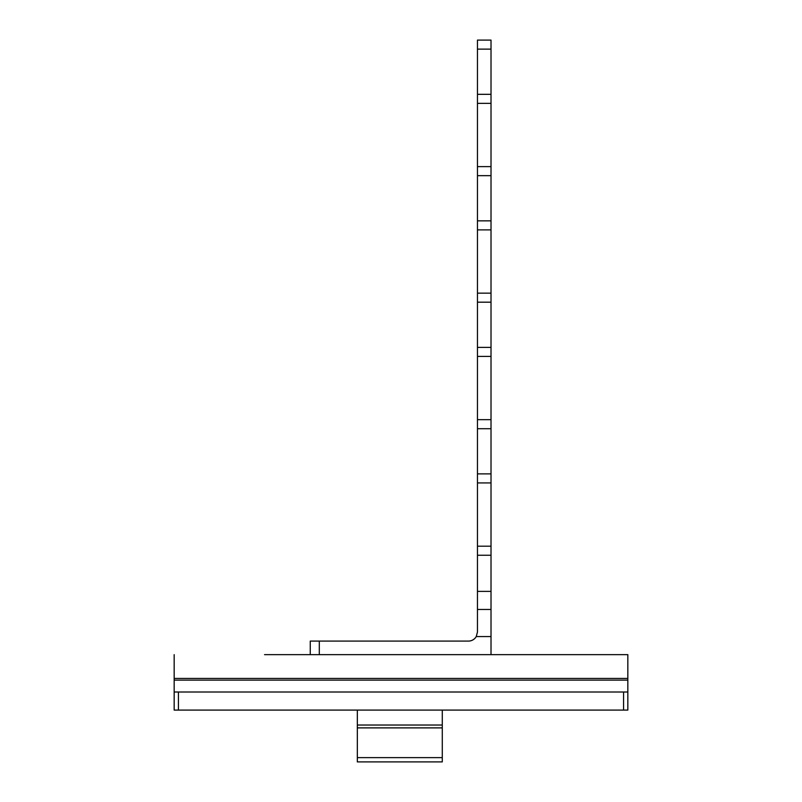 <?xml version="1.0" encoding="UTF-8"?>
<svg xmlns="http://www.w3.org/2000/svg" width="802" height="802" viewBox="0 0 802 802"><rect width="100%" height="100%" fill="white"/><g stroke="black" fill="none" stroke-linecap="round" stroke-linejoin="round"><path stroke-width="1.2" d="M591.686 654.643L319.306 654.643L319.306 641.089L310.264 641.089L310.264 654.643L319.306 654.643M264.54 654.643L310.264 654.643M627.836 678.432L174.164 678.432L174.164 680.116L627.836 680.116L627.836 654.643L491.014 654.643L491.014 546.192L477.461 546.192L477.461 555.235L491.014 555.235M319.306 641.089L468.418 641.089A9.033 9.033 0 0 0 476.248 636.567L477.461 632.046L477.461 609.46L491.014 609.46M491.014 591.385L477.461 591.385L477.461 609.46M477.461 591.385L477.461 555.235M477.461 546.192L477.461 482.934L491.014 482.934L491.014 419.667L477.461 419.667L477.461 428.709L491.014 428.709M491.014 473.892L477.461 473.892L477.461 482.934M477.461 473.892L477.461 428.709M477.461 419.667L477.461 356.409L491.014 356.409L491.014 293.151L477.461 293.151L477.461 302.184L491.014 302.184M491.014 347.376L477.461 347.376L477.461 356.409M477.461 347.376L477.461 302.184M477.461 293.151L477.461 229.883L491.014 229.883L491.014 166.626L477.461 166.626L477.461 175.658L491.014 175.658M491.014 220.851L477.461 220.851L477.461 229.883M477.461 220.851L477.461 175.658M477.461 166.626L477.461 103.358L491.014 103.358L491.014 40.1L477.461 40.1L477.461 49.133L491.014 49.133M491.014 94.325L477.461 94.325L477.461 103.358M477.461 94.325L477.461 49.133M491.014 103.358L491.014 166.626M491.014 229.883L491.014 293.151M491.014 356.409L491.014 419.667M491.014 482.934L491.014 546.192M477.461 40.1L491.014 40.1M357.331 727.885L442.283 727.885L442.283 761.9L357.331 761.9L357.331 710.091M442.283 727.885L442.283 710.091M178.435 692.016L174.164 692.016L174.164 710.091L178.435 710.091L178.435 692.016L623.565 692.016L623.565 710.091L627.836 710.091L627.836 692.016L623.565 692.016M623.565 710.091L178.435 710.091M174.164 710.091L174.164 692.016L174.164 710.091M174.164 678.432L174.164 654.643M627.836 680.116L627.836 692.016M174.164 680.116L174.164 692.016M476.248 636.567L491.014 636.567M442.283 757.619L357.331 757.619M442.283 725.028L357.331 725.028"/></g></svg>
